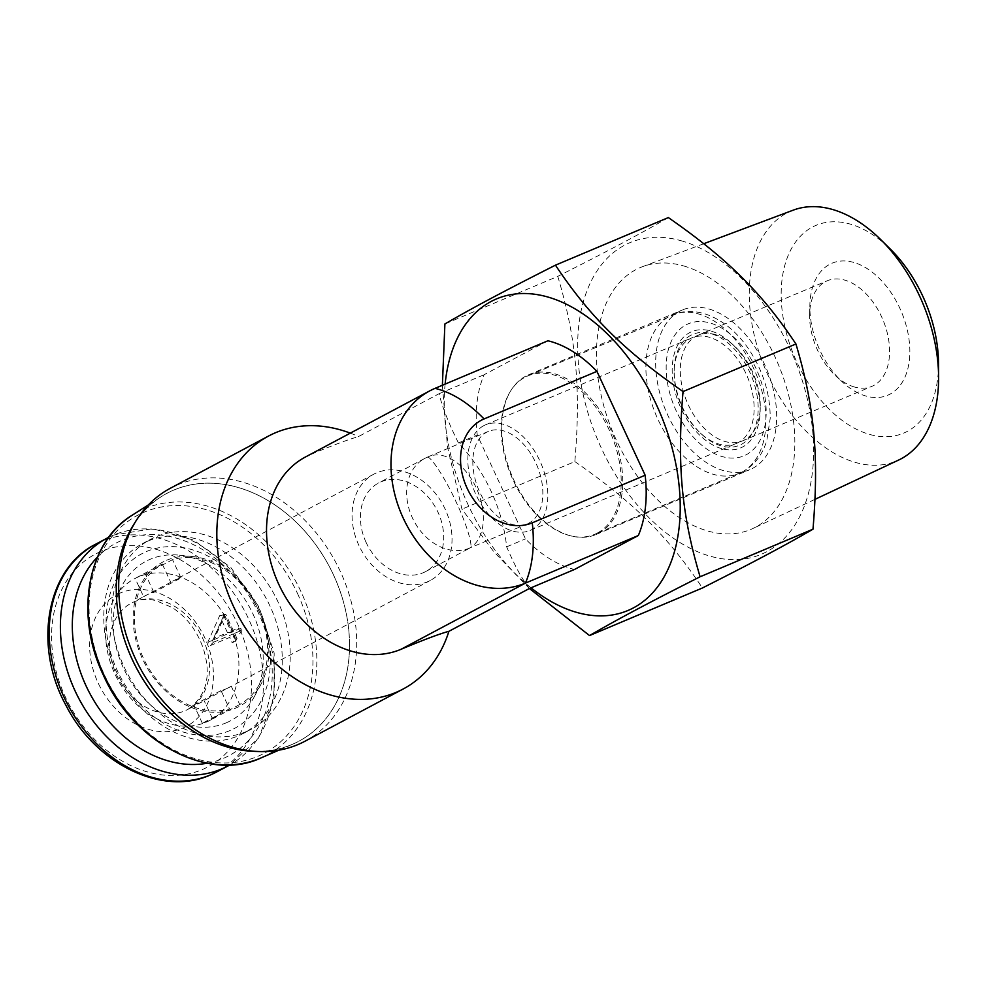 <?xml version="1.0" encoding="UTF-8"?>
<svg xmlns="http://www.w3.org/2000/svg" width="988" height="988" viewBox="0 0 988 988"><rect width="100%" height="100%" fill="white"/><g stroke="black" fill="none" stroke-linecap="round" stroke-linejoin="round"><path stroke-width="0.74" stroke-dasharray="4.94 3.71" d="M226.203 722.833A90.266 70.049 62 0 0 254.373 696.565A90.266 70.049 62 0 0 250.075 608.151A90.266 70.049 62 0 0 179.161 555.157A90.266 70.049 62 0 0 150.262 559.245A90.266 70.049 62 0 0 123.574 668.296A90.266 70.049 62 0 0 226.203 722.833M166.639 560.245A81.671 63.38 -118 0 1 192.796 556.553A81.671 63.38 -118 0 1 256.954 604.495A81.671 63.38 -118 0 1 260.844 684.486A81.671 63.38 -118 0 1 235.354 708.26A81.671 63.38 -118 0 1 142.494 658.91A81.671 63.38 -118 0 1 166.639 560.245M229.821 730.626A98.862 76.718 -118 0 1 117.424 670.889A98.862 76.718 -118 0 1 146.644 551.452A98.862 76.718 -118 0 1 259.041 611.189A98.862 76.718 -118 0 1 229.821 730.626M147.817 541.115A107.457 83.4 62 0 0 142.556 543.622A107.457 83.4 62 0 0 117.671 674.322A107.457 83.4 62 0 0 238.219 735.875A107.457 83.4 62 0 0 243.48 733.368A107.457 83.4 62 0 0 268.366 602.668A107.457 83.4 62 0 0 147.817 541.115M246.197 731.626A107.457 83.4 -118 0 1 125.649 670.074A107.457 83.4 -118 0 1 150.534 539.374A107.457 83.4 -118 0 1 155.795 536.879A107.457 83.4 -118 0 1 276.344 598.432A107.457 83.4 -118 0 1 251.458 729.132A107.457 83.4 -118 0 1 246.197 731.626M138.53 576.819A80.238 62.269 62 0 0 134.603 578.684A80.238 62.269 62 0 0 116.016 676.274A80.238 62.269 62 0 0 206.023 722.24A80.238 62.269 62 0 0 209.95 720.363A80.238 62.269 62 0 0 228.537 622.773A80.238 62.269 62 0 0 138.53 576.819M239.738 704.506L212.618 718.931A80.238 62.269 -118 0 1 211.543 719.523A80.238 62.269 -118 0 1 207.616 721.388A80.238 62.269 -118 0 1 202.355 723.265L229.475 708.828A80.238 62.269 -118 0 1 143.532 658.477A80.238 62.269 -118 0 1 162.254 564L135.121 578.425A80.238 62.269 -118 0 1 136.196 577.832A80.238 62.269 -118 0 1 140.123 575.967A80.238 62.269 -118 0 1 145.384 574.102L172.517 559.665A80.238 62.269 -118 0 1 258.461 610.028A80.238 62.269 -118 0 1 239.738 704.506L231.266 686.228A60.182 46.695 62 0 1 229.253 687.389A60.182 46.695 62 0 1 221.003 690.563L229.475 708.828M690.859 335.265A60.182 37.865 -112.9 0 0 674.211 369.142A60.182 37.865 -112.9 0 0 701.665 434.275A60.182 37.865 -112.9 0 0 741.482 444.328A60.182 37.865 -112.9 0 0 749.682 371.982A60.182 37.865 -112.9 0 0 690.859 335.265M738.234 442.599A57.316 36.062 67.1 0 1 736.381 443.476A57.316 36.062 67.1 0 1 700.307 433.016A57.316 36.062 67.1 0 1 674.149 370.994A57.316 36.062 67.1 0 1 690.019 338.736A57.316 36.062 67.1 0 1 691.859 337.859A57.316 36.062 67.1 0 1 746.706 375.168A57.316 36.062 67.1 0 1 738.234 442.599M597.37 533.026A85.968 54.081 -112.9 0 0 610.078 431.88A85.968 54.081 -112.9 0 0 527.814 375.909A85.968 54.081 -112.9 0 0 525.048 377.218A85.968 54.081 -112.9 0 0 512.34 478.365A85.968 54.081 -112.9 0 0 594.603 534.347A85.968 54.081 -112.9 0 0 597.37 533.026M133.318 525.208A140.42 108.964 -118 0 1 333.487 574.88A140.42 108.964 -118 0 1 253.583 751.325M304.971 741.235A143.285 111.187 62 0 0 340.317 571.472A143.285 111.187 62 0 0 170.418 488.233M333.462 574.893A140.382 108.939 -118 0 1 292.781 744.137A140.382 108.939 -118 0 1 132.367 659.663A140.382 108.939 -118 0 1 161.205 496.717A140.382 108.939 -118 0 1 333.462 574.893M143.606 596.703L170.726 582.265A60.182 46.695 62 0 1 172.739 581.117A60.182 46.695 62 0 1 180.989 577.943L153.869 592.368A60.182 46.695 62 0 0 145.619 595.542A60.182 46.695 62 0 0 143.606 596.703L135.121 578.425M358.94 545.487A60.182 46.695 -118 0 1 373.785 474.191A60.182 46.695 -118 0 1 445.156 509.153A60.182 46.695 -118 0 1 430.299 580.45A60.182 46.695 -118 0 1 358.94 545.487M427.224 457.271C430.237 455.098 446.243 479.921 456.32 502.423C467.114 524.887 474.314 550.044 469.411 548.155A50.153 38.915 -118 0 1 412.404 517.86A50.153 38.915 -118 0 1 424.778 458.432A50.153 38.915 -118 0 1 427.224 457.271A50.153 31.554 67.1 0 1 428.841 456.505A50.153 31.554 67.1 0 1 476.241 487.862A50.153 31.554 67.1 0 1 469.411 548.155L527.32 523.838A50.153 31.554 67.1 0 1 479.328 491.184A50.153 31.554 67.1 0 1 486.751 432.176A50.153 31.554 67.1 0 1 488.368 431.41A50.153 31.554 67.1 0 1 536.348 464.064A50.153 31.554 67.1 0 1 528.938 523.06A50.153 31.554 67.1 0 1 527.32 523.838M366.128 542.461A50.153 38.915 -118 0 1 378.503 483.046A50.153 38.915 -118 0 1 437.968 512.179A50.153 38.915 -118 0 1 425.593 571.595A50.153 38.915 -118 0 1 366.128 542.461M425.593 571.595L469.831 548.068M483.737 425.692A57.316 36.062 -112.9 0 0 475.265 493.123A57.316 36.062 -112.9 0 0 530.111 530.433A57.316 36.062 -112.9 0 0 531.952 529.556A57.316 36.062 -112.9 0 0 540.424 462.125A57.316 36.062 -112.9 0 0 485.577 424.815A57.316 36.062 -112.9 0 0 483.737 425.692M529.494 588.453C522.738 580.401 515.131 566.532 506.646 546.821A143.285 111.187 62 0 0 491.11 491.271A143.285 111.187 62 0 0 458.432 442.957C448.589 423.099 442.13 406.686 439.092 393.693L358.508 436.548C347.529 439.882 334.685 444.439 310.578 454.554A107.457 83.4 62 0 0 305.317 457.061M240.516 632.863L238.306 628.084L230.933 631.184L223.09 614.289L219.62 615.746L207.925 641.941L209.74 645.843L229.685 637.433L232.131 642.694L235.589 641.237L233.156 635.976L240.516 632.863L241.974 630.233L241.035 628.245L238.306 628.084M180.989 577.943L172.517 559.665M162.254 564L170.726 582.265M350.308 433.127A143.285 111.187 -118 0 1 358.508 436.548M547.92 340.774L484.095 374.724A121.783 76.619 -112.9 0 0 477.266 435.016L525.48 538.88A121.783 76.619 -112.9 0 0 574.497 569.471M439.092 393.693L484.095 374.724M221.003 690.563L193.87 704.987A60.182 46.695 62 0 0 202.132 701.813A60.182 46.695 62 0 0 204.133 700.665L231.266 686.228M458.432 442.957L477.266 435.016M506.646 546.821L525.48 538.88M212.618 718.931L204.133 700.665M202.355 723.265L193.87 704.987M153.869 592.368L145.384 574.102M221.806 620.452L213.581 638.495L227.462 632.653L221.806 620.452L224.856 615.635L213.914 639.668L213.581 638.495M213.914 639.668L232.402 631.875L224.856 615.635M232.402 631.875L227.462 632.653M241.035 628.245L233.662 631.344L230.933 631.184M233.662 631.344L225.82 614.45L223.09 614.289M225.82 614.45L219.62 615.746M223.807 615.302L212.544 640.496L207.925 641.941M212.544 640.496L213.383 642.286L209.74 645.843M213.383 642.286L233.329 633.876L229.685 637.433M233.329 633.876L235.774 639.137L232.131 642.694M235.774 639.137L237.034 638.606L235.589 641.237M237.034 638.606L234.601 633.345L233.156 635.976M234.601 633.345L241.974 630.233M721.586 448.614A63.047 39.668 67.1 0 1 672.519 377.404A63.047 39.668 67.1 0 1 710.767 330.992A63.047 39.668 67.1 0 1 731.379 343.219A63.047 39.668 67.1 0 1 760.143 411.453A63.047 39.668 67.1 0 1 721.586 448.614M715.361 334.611A57.316 36.062 -112.9 0 0 698.022 335.265A57.316 36.062 -112.9 0 0 682.807 389.482A57.316 36.062 -112.9 0 0 725.204 441.537A57.316 36.062 -112.9 0 0 742.544 440.883A57.316 36.062 -112.9 0 0 760.241 407.748A57.316 36.062 -112.9 0 0 734.096 345.726A57.316 36.062 -112.9 0 0 715.361 334.611M853.694 262.413A71.642 45.078 -112.9 0 0 809.888 304.637A71.642 45.078 -112.9 0 0 842.579 382.171A71.642 45.078 -112.9 0 0 866.007 396.065A71.642 45.078 -112.9 0 0 909.466 343.318A71.642 45.078 -112.9 0 0 853.694 262.413M854.509 387.024A57.316 36.062 67.1 0 1 835.774 375.909A57.316 36.062 67.1 0 1 809.617 313.888A57.316 36.062 67.1 0 1 827.327 280.753A57.316 36.062 67.1 0 1 844.666 280.098A57.316 36.062 67.1 0 1 887.063 332.153A57.316 36.062 67.1 0 1 871.848 386.37A57.316 36.062 67.1 0 1 854.509 387.024M938.514 363.374A112.731 70.926 67.1 0 1 869.526 434.399A112.731 70.926 67.1 0 1 781.78 307.07A112.731 70.926 67.1 0 1 850.174 224.078A112.731 70.926 67.1 0 1 890.336 249.087M793.253 210.148A135.652 85.338 -112.9 0 0 754.832 337.637A135.652 85.338 -112.9 0 0 855.596 462.483A135.652 85.338 -112.9 0 0 898.611 460.062M683.449 265.883A142.111 89.414 67.1 0 1 788.128 393.249A142.111 89.414 67.1 0 1 752.918 528.494A142.111 89.414 67.1 0 1 707.853 531.025A142.111 89.414 67.1 0 1 602.297 400.226A142.111 89.414 67.1 0 1 642.546 266.661A142.111 89.414 67.1 0 1 683.449 265.883M681.127 240.739A169.072 106.371 67.1 0 1 812.741 431.694A169.072 106.371 67.1 0 1 710.162 556.17A169.072 106.371 67.1 0 1 578.56 365.214A169.072 106.371 67.1 0 1 681.127 240.739M723.624 470.659A86.685 54.538 67.1 0 1 659.49 391.927A86.685 54.538 67.1 0 1 682.498 309.923A86.685 54.538 67.1 0 1 708.729 308.935A86.685 54.538 67.1 0 1 772.851 387.679A86.685 54.538 67.1 0 1 749.843 469.683A86.685 54.538 67.1 0 1 723.624 470.659M569.681 535.558A86.685 54.538 67.1 0 1 505.56 456.827A86.685 54.538 67.1 0 1 528.568 374.81A86.685 54.538 67.1 0 1 554.787 373.834A86.685 54.538 67.1 0 1 618.92 452.566A86.685 54.538 67.1 0 1 595.912 534.57A86.685 54.538 67.1 0 1 569.681 535.558M531.001 587.811A169.072 106.371 67.1 0 1 445.131 384.11M529.395 588.502L493.827 551.773L461.952 509.166L447.49 446.885L442.389 385.258M668.345 217.582C640.57 233.699 610.819 249.544 557.788 276.368L444.896 323.965M557.788 276.368C576.35 338.699 580.981 388.79 574.843 461.581L461.952 509.166M574.843 461.581C633.32 502.188 667.999 536.311 702.431 587.984M116.411 674.483A60.182 46.695 62 0 0 184.818 710.854A60.182 46.695 62 0 0 187.769 709.446A60.182 46.695 62 0 0 202.614 638.149A60.182 46.695 62 0 0 134.195 601.791A60.182 46.695 62 0 0 131.256 603.186A60.182 46.695 62 0 0 116.411 674.483M120.19 593.047A74.508 57.823 62 0 0 98.17 683.054A74.508 57.823 62 0 0 182.866 728.07A74.508 57.823 62 0 0 204.899 638.063A74.508 57.823 62 0 0 120.19 593.047M228.043 765.922A128.959 100.072 62 0 0 257.905 609.09A128.959 100.072 62 0 0 113.25 535.224A128.959 100.072 62 0 0 108.779 537.274L113.521 535.088L152.597 528.704L193.66 540.115L230.883 567.557L259.054 607.077L274.158 653.006L274.022 698.812L258.56 738.011L229.858 764.922M207.171 763.242A120.351 93.403 62 0 0 222.905 758.586A120.351 93.403 62 0 0 258.486 613.19A120.351 93.403 62 0 0 121.648 540.461A120.351 93.403 62 0 0 97.503 557.022M100.912 551.502A120.351 93.403 62 0 0 65.332 696.898A120.351 93.403 62 0 0 202.157 769.627A120.351 93.403 62 0 0 237.738 624.218A120.351 93.403 62 0 0 100.912 551.502M216.866 771.863A128.959 100.072 62 0 0 246.728 615.03A128.959 100.072 62 0 0 102.073 541.165A128.959 100.072 62 0 0 95.762 544.166M686.043 324.879A71.642 45.078 67.1 0 1 756.067 368.586A71.642 45.078 67.1 0 1 746.311 454.715A71.642 45.078 67.1 0 1 676.286 411.02A71.642 45.078 67.1 0 1 686.043 324.879M742.074 472.029A85.968 54.081 -112.9 0 0 754.783 370.883A85.968 54.081 -112.9 0 0 672.519 314.913A85.968 54.081 -112.9 0 0 669.753 316.222A85.968 54.081 -112.9 0 0 657.032 417.368A85.968 54.081 -112.9 0 0 739.308 473.351A85.968 54.081 -112.9 0 0 742.074 472.029M297.536 593.553A134.788 104.605 -118 0 1 257.695 756.388A134.788 104.605 -118 0 1 104.456 674.952A134.788 104.605 -118 0 1 144.297 512.117A134.788 104.605 -118 0 1 297.536 593.553M261.227 757.833A137.653 106.828 62 0 0 301.105 591.886A137.653 106.828 62 0 0 132.194 515.23M435.029 388.358L310.578 454.554M192.796 556.553L179.161 555.157M260.844 684.486L254.373 696.565M142.556 543.622L150.534 539.374M134.603 578.684L136.196 577.832M202.132 701.813L187.769 709.446C206.554 696.12 211.741 675.841 203.343 648.622C197.007 630.566 186.571 616.845 172.036 607.447L155.746 600.543C147.385 598.765 140.049 599.259 133.738 602.001L145.619 595.542M700.307 433.016L701.665 434.275M674.149 370.994L674.211 369.142M527.814 375.909L679.114 312.739C688.154 310.627 697.454 311.232 707.025 314.579C722.401 320.236 735.875 331.141 747.459 347.294C762.687 369.438 770.282 393.15 770.208 418.455L766.725 440.858C762.242 455.073 754.252 465.348 742.778 471.696L594.603 534.347M278.863 750.176L292.781 744.137M373.785 474.191L172.739 581.117M488.368 431.41L428.841 456.505A50.153 50.153 0 0 0 424.778 458.432L378.503 483.046M530.111 530.433L736.381 443.476M485.577 424.815L691.859 337.859M430.299 580.45L229.253 687.389M148.41 504.88L161.205 496.717M209.95 720.363L211.543 719.523M243.48 733.368L251.458 729.132M835.774 375.909L842.579 382.171M809.617 313.888L809.888 304.637M814.964 499.348L752.918 528.494M698.022 335.265L827.327 280.753M528.568 374.81L682.498 309.923M595.912 534.57L749.843 469.683M742.544 440.883L871.848 386.37M703.752 243.715L642.546 266.661M734.096 345.726L731.379 343.219M760.241 407.748L760.143 411.453"/><path stroke-width="1.48" d="M258.794 751.522L253.583 751.325A140.42 108.964 -118 0 1 132.33 659.675A140.42 108.964 -118 0 1 133.318 525.208L136.072 520.775A143.285 111.187 62 0 0 135.072 657.996A143.285 111.187 62 0 0 258.794 751.522A143.285 111.187 62 0 0 304.971 741.235L403.104 689.044A143.285 111.187 -118 0 1 233.205 605.805A143.285 111.187 -118 0 1 268.551 436.041A143.285 111.187 -118 0 1 350.308 433.127M532.26 522.825A57.316 44.472 -118 0 1 467.102 488.196A57.316 44.472 -118 0 1 484.046 418.949L596.937 371.365L645.152 475.24L532.26 522.825A121.783 76.619 67.1 0 1 525.431 583.118L638.322 535.533L574.497 569.471L529.494 588.453L448.91 631.307A143.285 111.187 -118 0 1 403.104 689.044M268.551 436.041L170.418 488.233A143.285 111.187 62 0 0 136.072 520.775M596.937 371.365A121.783 76.619 -112.9 0 0 547.92 340.774L435.029 388.358A107.457 83.4 -118 0 0 429.768 390.865L305.317 457.061A107.457 83.4 62 0 0 280.431 587.761A107.457 83.4 62 0 0 400.98 649.314C423.716 639.779 439.697 633.777 448.91 631.307M638.322 535.533A121.783 76.619 -112.9 0 0 645.152 475.24M400.98 649.314L525.431 583.118A107.457 83.4 -118 0 1 404.882 521.565A107.457 83.4 -118 0 1 429.768 390.865M880.629 239.504L890.336 249.087A112.731 70.926 67.1 0 1 938.514 363.374L938.6 377.021A135.652 85.338 -112.9 0 0 880.629 239.504A135.652 85.338 -112.9 0 0 832.291 209.407A135.652 85.338 -112.9 0 0 793.253 210.148L703.752 243.715M814.964 499.348L898.611 460.062A135.652 85.338 -112.9 0 0 938.6 377.021M589.54 635.568L702.431 587.984C754.746 561.517 784.818 545.537 812.988 529.185C819.114 456.394 814.507 406.327 795.933 343.985C761.995 293.028 727.637 258.77 668.345 217.582L555.454 265.167C589.391 316.123 623.749 350.382 683.041 391.569C676.916 464.311 681.522 514.415 700.097 576.77C647.782 603.248 617.722 619.217 589.54 635.568L529.395 588.502M445.131 384.11A169.072 106.371 67.1 0 1 547.723 296.98A169.072 106.371 67.1 0 1 679.324 487.936A169.072 106.371 67.1 0 1 576.757 612.412A169.072 106.371 67.1 0 1 531.001 587.811M442.389 385.258L444.896 323.965C472.672 307.836 502.423 292.003 555.454 265.167M812.988 529.185L700.097 576.77M795.933 343.985L683.041 391.569M95.762 544.166A128.959 100.072 62 0 0 65.9 700.998A128.959 100.072 62 0 0 210.555 774.864A128.959 100.072 62 0 0 216.866 771.863L210.283 775C162.526 796.699 95.614 764.02 66.048 705.494C32.814 645.547 46.572 568.433 95.762 544.166L108.779 537.274A128.959 100.072 62 0 0 106.939 538.225A128.959 100.072 62 0 0 77.076 695.058A128.959 100.072 62 0 0 221.732 768.923A128.959 100.072 62 0 0 228.043 765.922L229.858 764.922M97.503 557.022A120.351 93.403 62 0 0 89.809 693.391A120.351 93.403 62 0 0 207.171 763.242M103.925 675.002A137.653 106.828 62 0 0 261.227 757.833C209.295 782.57 133.269 743.137 103.456 675.31C74.149 614.783 87.463 542.042 132.194 515.23A137.653 106.828 62 0 0 103.925 675.002M484.046 418.949A121.783 76.619 -112.9 0 0 435.029 388.358M261.227 757.833L278.863 750.176M132.194 515.23L148.41 504.88M216.866 771.863L228.043 765.922"/></g></svg>
